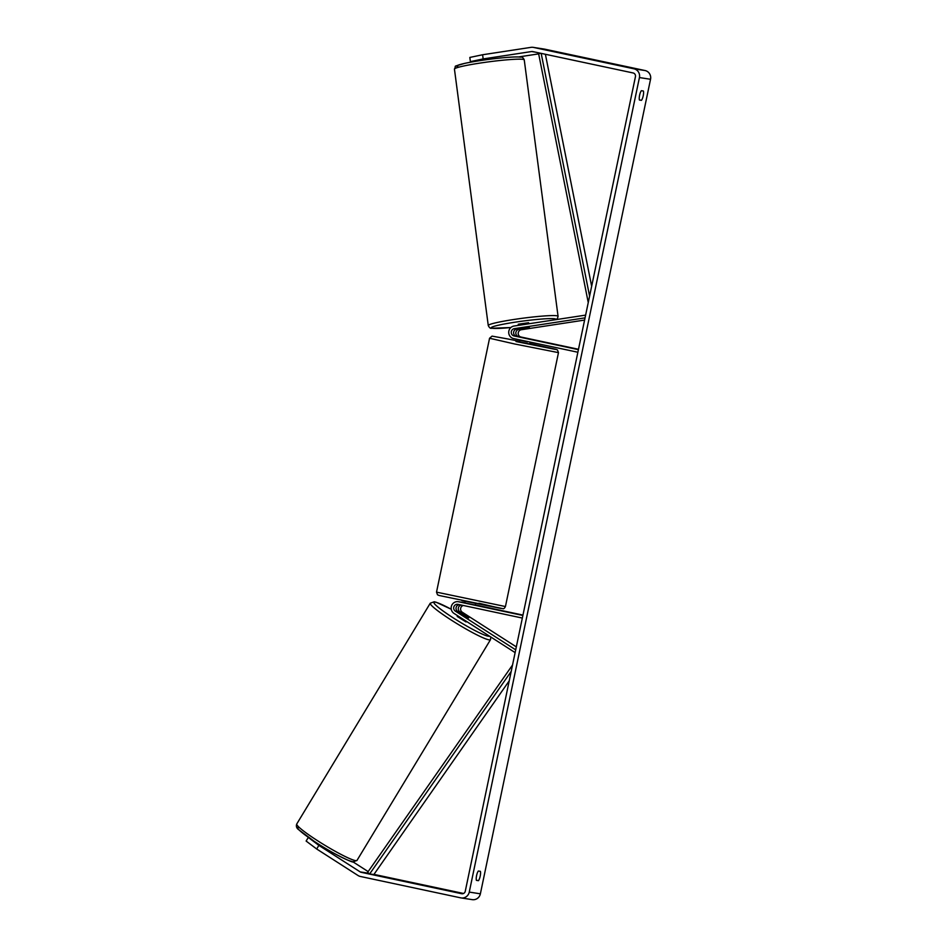 <?xml version="1.0" encoding="UTF-8"?>
<svg xmlns="http://www.w3.org/2000/svg" width="947" height="947" viewBox="0 0 947 947"><rect width="100%" height="100%" fill="white"/><g stroke="black" fill="none" stroke-linecap="round" stroke-linejoin="round"><path stroke-width="1.42" d="M528.284 327.946L518.932 329.367A3.705 3.575 -81.2 0 0 518.66 336.659L530.722 339.275L516.435 336.315A3.705 3.575 98.8 0 1 516.707 329.023L528.272 327.899M585.625 315.114L514.008 326.04A6.357 6.12 -81.2 0 0 513.534 338.541L577.871 352.248M585.057 317.861L514.351 328.656A3.705 3.575 -81.2 0 0 514.079 335.948L578.416 349.656M584.595 320.074L521.3 329.734A3.705 3.575 -81.2 0 0 521.016 337.025L578.499 349.277M459.402 604.648A3.705 3.575 -81.2 0 0 457.697 611.502L468.516 617.906L459.922 611.845A3.705 3.575 98.8 0 1 461.248 605.05M515.121 652.613L453.98 613.384A6.357 6.12 98.8 0 1 458.537 601.759L522.886 615.467M474.116 604.813L460.905 602.126A6.357 6.12 -81.2 0 0 460.573 602.067L458.218 601.7M515.701 649.855L455.341 611.135A3.705 3.575 98.8 0 1 458.005 604.352L522.342 618.06M516.316 646.872L462.278 612.212A3.705 3.575 98.8 0 1 463.296 605.476M461.911 602.339A6.357 6.12 98.8 0 1 463.13 602.47L464.835 602.837M475.216 604.908L522.957 615.088M460.135 612.993L468.729 617.87L462.089 613.301L459.875 612.354L460.112 613.052M457.638 615.739L457.212 616.45L466.066 621.954L466.563 621.457M476.4 880.355A5.291 1.409 -78 0 1 476.59 875.573A5.291 1.409 -78 0 1 478.342 871.027L480.389 871.347A5.291 1.409 -78 0 1 480.2 876.129A5.291 1.409 -78 0 1 478.436 880.674L476.4 880.355M639.604 95.233A5.291 1.409 102 0 0 639.414 100.027L641.462 100.335A5.291 1.409 102 0 0 643.214 95.801A5.291 1.409 102 0 0 643.415 91.019L641.368 90.699A5.291 1.409 102 0 0 639.604 95.233M472.222 61.91L470.387 61.626L469.83 57.436L482.615 54.748L483.159 58.927L531.61 51.54A3.172 3.066 98.8 0 1 532.664 51.564L633.093 72.955A3.172 3.066 98.8 0 1 635.437 76.707L465.273 891.245A3.172 3.066 98.8 0 1 461.627 893.708L361.209 872.317A3.172 3.066 98.8 0 1 360.215 871.915L318.867 845.387L316.689 848.997L306.13 841.054L308.308 837.444L318.867 845.387M482.615 54.748L531.054 47.35A7.41 7.15 98.8 0 1 533.54 47.421L633.957 68.811A7.41 7.15 98.8 0 1 639.426 77.559L469.262 892.098A7.41 7.15 98.8 0 1 460.763 897.863L360.334 876.46A7.41 7.15 98.8 0 1 358.037 875.513L316.689 848.997M533.149 47.35L544.265 49.078A7.41 7.15 98.8 0 1 544.643 49.149L645.073 70.54A7.41 7.15 98.8 0 1 650.542 79.276L480.378 893.814A7.41 7.15 98.8 0 1 472.257 899.65L461.142 897.922M368.158 871.595L352.947 861.841M518.565 56.95L538.665 53.872M463.545 893.471L373.958 874.389M483.159 58.927L470.387 61.626M639.379 99.897L641.462 100.335M476.365 880.237L478.436 880.674M521.489 328.94L519.548 328.633L529.385 327.544L521.489 328.94M518.411 325.366L518.269 324.217L528.58 322.749L528.888 323.767M519.773 339.866L519.382 341.772L523.17 342.636L529.74 343.939L530.131 342.08M520.424 340.009L527.562 341.524M520.992 337.286L530.722 339.275L520.992 337.286M465.462 603.097L472.6 604.612M520.353 340.387L527.479 341.914M541.175 53.375L589.59 296.162M545.389 54.275L591.65 286.266M540.678 53.269L538.63 53.73L588.253 302.567M509.226 680.834L373.84 874.566L369.673 873.915L511.202 671.399M369.673 873.915L367.602 872.388L512.54 664.995M516.435 336.315L514.079 335.948M516.707 329.023L514.351 328.656M521.016 337.025L518.66 336.659M521.3 329.734L518.932 329.367M460.905 602.126L458.537 601.759M457.697 611.502L455.341 611.135M464.859 602.742L463.13 602.47M462.278 612.212L459.922 611.845M355.61 860.622A35.205 3.67 -148.8 0 1 321.258 843.055A35.205 3.67 -148.8 0 1 296.754 823.973C295.902 826.269 296.553 828.175 298.672 829.69L314.475 841.528C331.107 852.939 354.119 863.522 353.042 861.853L356.995 860.409A35.205 3.67 -148.8 0 1 355.61 860.622M298.932 827.406A32.553 3.397 31.2 0 0 316.973 843.126A32.553 3.397 31.2 0 0 352.083 861.498M451.222 609.229L436.117 602.233L434.211 601.771L430.258 603.215A35.205 3.67 31.2 0 0 454.773 622.297A35.205 3.67 31.2 0 0 489.114 639.864A35.205 3.67 31.2 0 0 490.51 639.651L356.995 860.409M489.481 636.159A32.553 3.397 -148.8 0 1 488.321 636.23A32.553 3.397 -148.8 0 1 453.199 617.858A32.553 3.397 -148.8 0 1 435.17 602.138A32.553 3.397 -148.8 0 1 451.222 609.252M480.378 893.814L469.262 892.098M650.542 79.276L639.426 77.559M368.75 873.241L360.215 871.915M369.176 873.56L361.209 872.317M534.984 52.061L531.61 51.54M544.643 49.149L533.54 47.421M645.073 70.54L633.957 68.811M524.247 59.898A35.205 2.723 172.5 0 0 523.004 59.365A35.205 2.723 172.5 0 0 484.509 62.419A35.205 2.723 172.5 0 0 454.442 69.107C456.904 64.787 451.305 67.474 464.35 63.461C479.904 59.969 513.357 55.92 520.874 57.14C522.057 56.761 523.182 57.684 524.247 59.898L558.067 316.31L557.499 318.429L555.984 319.636M454.442 69.107L488.261 325.519A35.205 2.723 -7.5 0 1 518.329 318.831A35.205 2.723 -7.5 0 1 556.824 315.765A35.205 2.723 -7.5 0 1 558.067 316.31M555.427 319.719A32.553 2.51 172.5 0 0 554.646 318.772A32.553 2.51 172.5 0 0 514.967 322.205A32.553 2.51 172.5 0 0 492.381 328.278A32.553 2.51 172.5 0 0 510.883 327.52M457.875 66.633A32.553 2.51 -7.5 0 1 480.449 60.561A32.553 2.51 -7.5 0 1 520.128 57.14M514.777 344.01L489.563 338.245L492.061 336.126L507.639 338.919L519.477 341.322L516.02 341.536L555.262 349.396L529.835 343.489L555.818 349.289L557.475 349.976L558.481 352.639L514.777 344.01M505.438 606.542C504.491 608.317 503.662 609.028 502.94 608.661L439.171 595.497L437.526 594.811L436.52 592.135L505.438 606.542L558.481 352.639M478.981 603.251L501.141 608.471L461.887 600.611M464.859 602.73L462.799 602.41M430.258 603.215L296.754 823.973M490.51 639.651L490.771 636.988M510.871 327.52L491.635 328.278C490.451 328.645 489.327 327.721 488.261 325.519M436.52 592.135L489.563 338.245M464.811 602.967L465.166 601.298M475.181 605.086L475.524 603.464"/></g></svg>
